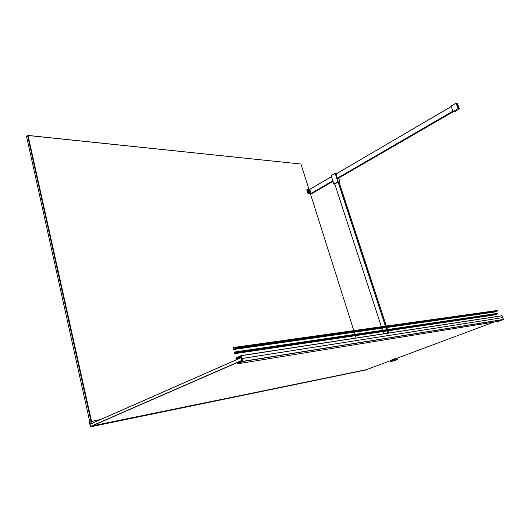 <?xml version="1.0" encoding="UTF-8"?>
<svg xmlns="http://www.w3.org/2000/svg" width="530" height="530" viewBox="0 0 530 530"><rect width="100%" height="100%" fill="white"/><g stroke="black" fill="none" stroke-linecap="round" stroke-linejoin="round"><path stroke-width="0.79" d="M337.319 178.285L338.279 178.325M336.126 173.9L337.332 178.325L338.299 178.385M338.504 178.199L338.657 178.656L337.246 178.537L335.477 173.701L337.08 178.597L338.59 178.782M332.986 181.393L311.985 193.563L332.992 181.393M308.301 193.669L308.718 193.172L307.526 189.395L306.963 189.72L308.433 193.722L311.985 193.563L310.587 194.377L311.965 193.563L311.024 193.43L309.745 189.395L331.455 176.689M309.739 189.369L307.711 189.223L309.745 189.349L331.435 176.642L309.745 189.395M308.904 189.607L308.043 189.819L308.97 192.754L310.136 193.125M308.957 189.581L310.023 193.132M310.189 192.847L309.281 189.906M308.215 193.728L310.454 193.973M457.907 106.451L457.509 105.655L457.907 106.451M456.383 103.622L458.165 108.292M458.198 108.279L459.007 108.537M459.093 108.484L457.31 103.82L456.416 103.602M457.244 103.8L459.166 108.577L458.178 108.345L456.337 103.509L457.33 103.754M459.464 108.928L457.39 103.482L456.038 103.158L451.023 106.093L453.084 111.532L454.435 111.837L459.464 108.928L458.119 108.61L456.038 103.158M453.084 111.532L458.119 108.61M390.318 360.347L396.526 358.598M309.242 193.072L310.077 193.099M309.281 193.046L308.069 189.826L309.255 189.906M334.755 184.056L338.087 182.035L339.087 182.161M89.504 422.072L89.888 423.901L91.16 423.344L90.789 421.502L91.385 423.391L89.961 424.172L90.464 426.471L91.948 425.934L90.352 426.743L89.411 422.218L89.815 422.012L26.5 136.203L27.997 135.309M495.437 311.859L233.631 349.495L233.505 347.587L234.737 347.435M235.558 347.422L497.398 310.64L236.009 347.647L235.486 348.839L496.954 311.441L235.631 348.415M497.398 310.64L497.173 311.117L235.744 348.362M235.307 348.561L235.161 348.985L496.703 311.474M234.982 348.707L234.836 349.131L496.425 311.58M234.657 348.853L234.512 349.283L496.146 311.686M233.65 349.489L234.538 348.906L234.512 349.283M495.371 311.925L233.644 349.495M234.472 347.66L233.915 348.038L233.531 347.607M234.797 347.508L234.081 347.713M233.511 347.587L234.406 347.567M496.829 310.534L234.73 347.422M235.585 347.428L497.054 310.507L235.055 347.269M236.009 347.647L235.611 347.442M241.859 360.725L237.394 362.672L237.619 363.481L242.727 361.255L241.985 358.578L242.892 361.486L237.533 363.805L237.195 362.46L241.786 360.46L240.892 357.233L236.314 359.254L235.91 358.022L241.249 355.57L242.157 358.472L241.236 355.875L236.148 358.128L236.367 358.929L240.819 356.962L241.859 360.725L242.548 360.619M240.68 362.142L237.394 362.672M501.917 315.728L503.401 319.457L502.718 317.622L242.164 358.499M498.882 321.26L503.48 319.444L498.77 321.279L237.566 363.799M241.289 355.564L501.97 315.714L502.712 317.609L242.157 358.472M239.288 357.637L236.148 358.128M241.508 356.856L240.819 356.962M241.567 357.074L241.077 357.154M242.462 360.301L241.971 360.38M365.885 369.867L390.338 360.731M395.99 358.625L493.854 322.074M237.175 362.606L92.167 425.888L237.175 362.6M496.087 314.694L234.492 353.702L234.055 352.404L495.921 313.614M235.221 352.046L234.373 352.576L234.28 352.072M234.445 352.165L497.73 313.482L236.373 351.966M496.756 313.535L235.154 351.947M497.478 313.522L235.83 351.913M497.544 313.575L236.161 352.099M497.08 313.853L235.433 352.953L235.665 352.39M235.433 352.953L235.439 352.523L235.028 352.761L235.433 352.702M496.464 314.23L234.75 353.364L235.028 352.761M234.585 353.682L234.479 353.113M28.03 135.422L300.954 164.028L28.05 135.501M356.147 338.007L355.405 335.675M354.981 334.331L354.292 332.177M353.775 330.541L310.428 193.881M308.97 189.29L300.954 164.028M241.826 360.453L241.051 357.717M90.776 426.378L89.961 424.172M100.203 419.694L90.868 421.555M92.154 423.238L91.385 423.397M366.488 369.635L91.928 426.067M366.502 369.827L90.458 426.835M242.945 361.308L503.401 319.457L498.876 321.26M335.616 173.608L336.444 173.714M338.584 178.789L337.153 178.67M337.08 178.597L335.477 173.701M453.415 111.605L338.206 178.365L453.422 111.611M311.097 193.503L332.827 180.902M338.352 178.378L337.332 178.285L452.964 111.214M451.202 106.556L335.927 174.019L451.202 106.55M452.925 111.108L337.299 178.193M332.794 180.803L311.024 193.43M335.94 174.065L451.222 106.603M309.745 189.343L307.585 189.389L308.778 193.139L311.037 193.463M310.481 194.066L308.414 193.728L310.845 193.874L310.514 194.159M308.433 193.722L306.936 189.753L307.539 189.276M307.585 189.389L306.817 189.793L307.175 191.648L306.804 189.813L308.01 193.543L306.916 189.621M308.314 193.702L310.606 193.887M308.149 193.695L307.175 191.668L308.01 193.543M396.592 358.399L390.365 360.612L390.63 361.42L394.115 360.122L393.843 359.234L396.466 358.631M393.578 360.943L397.308 359.552L394.161 360.201L390.723 361.486L393.558 360.943M396.321 358.512L393.777 359.035L390.378 360.645M394.148 359.148L394.505 360.009L397.341 359.446L396.95 358.26M339.054 182.115L386.33 325.95L339.074 182.121M386.84 327.507L387.516 329.547L386.86 327.5M387.933 330.819L388.662 333.039M387.808 333.171L387.079 330.952M386.661 329.673L385.986 327.626M385.476 326.069L338.18 182.042M381.368 326.652L334.755 183.956M381.898 328.216L382.574 330.276L381.885 328.216M382.991 331.561L383.72 333.794L382.978 331.561M338.067 182.048L385.363 326.089M385.873 327.646L386.542 329.693M386.966 330.965L387.695 333.185M383.74 333.787L383.011 331.555M382.594 330.276L381.918 328.209M396.506 358.585L394.134 359.148M339.968 182.022L337.928 181.856L339.982 181.962L338.703 178.087L339.988 181.969L339.187 182.472L339.962 182.028M333.893 184.129L337.948 181.79L335.165 173.323L336.855 173.469L335.119 173.303L331.131 175.675M336.868 173.469L335.145 173.303L331.124 175.688L333.887 184.115L334.808 184.221M333.88 184.129L337.882 181.81L335.145 173.303M331.137 175.669L333.893 184.109M26.507 136.19L89.828 422.072M89.868 422.231L90.206 423.761L89.855 422.231M27.527 135.263L91.047 421.456M27.587 135.243L91.114 421.443M91.544 421.357L28.004 135.296L91.531 421.357M497.253 311.044L235.837 348.256M497.432 310.719L236.042 347.773M234.532 349.045L234.108 349.104M502.129 315.767L503.447 319.557L242.892 361.486M238.255 358.949L236.314 359.254M503.493 319.444L502.129 315.761L241.382 355.663M496.113 314.688L234.492 353.702M91.935 425.882L237.175 362.48M90.743 426.345L91.385 426.067M91.922 425.828L241.773 360.407M90.252 424.113L241.044 357.77M91.465 423.536L241.031 357.724L91.465 423.536M100.488 419.568L90.809 421.502M366.522 369.735L91.948 425.934M502.016 315.708L241.302 355.564M335.894 173.919L337.332 178.299M338.518 178.193L338.677 178.67M308.129 193.516L306.936 189.753M390.305 360.652L390.683 361.513M396.97 358.26L397.315 359.545M387.947 330.819L388.675 333.039M333.926 184.155L334.808 184.228M333.88 184.122L331.124 175.688L335.106 173.31M234.26 347.991L233.915 348.038M100.481 419.575L90.816 421.502"/></g></svg>
